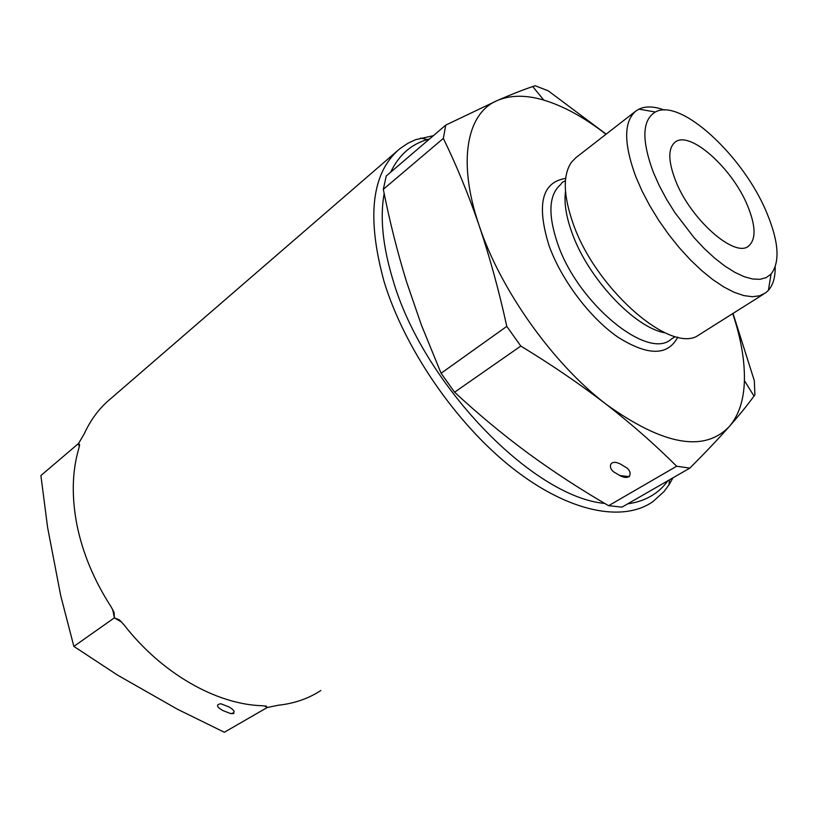<?xml version="1.0" encoding="UTF-8"?>
<svg xmlns="http://www.w3.org/2000/svg" width="818" height="818" viewBox="0 0 818 818"><rect width="100%" height="100%" fill="white"/><g stroke="black" fill="none" stroke-linecap="round" stroke-linejoin="round"><path stroke-width="1.23" d="M625.218 466.976C633.112 470.841 631.537 481.853 619.666 475.462L615.351 472.845C607.314 468.98 609.042 457.804 621.066 464.419L625.218 466.976M747.734 206.136C755.74 225.88 756.108 239.112 748.859 245.829C735.382 258.877 690.32 219.428 675.433 180.277C668.132 161.095 667.958 148.447 674.911 142.322C689.339 129.592 732.591 168.293 747.734 206.136M653.367 172.383C641.455 140.103 642.11 119.99 655.341 112.025C680.566 97.516 743.828 156.494 766.844 212.966C778.808 241.78 780.219 262.138 771.067 274.03L766.21 277.619L760.034 279.306L752.652 279.02L744.227 276.709L734.942 272.404L725.004 266.167L714.676 258.13L704.206 248.478L693.879 237.435L674.717 212.373L666.404 199.009L659.226 185.563L653.367 172.383M775.188 267.005C775.331 277.261 773.071 285.032 768.409 290.329L765.658 292.824L759.656 295.779L752.325 296.719L743.807 295.584L734.267 292.343L723.91 287.026L712.959 279.725L701.66 270.574L690.31 259.787L679.175 247.588L668.521 234.285L658.643 220.216L649.768 205.707L642.12 191.146L635.872 176.872C623.633 143.559 623.613 121.626 635.811 111.084L638.95 109.131C645.658 105.951 654.114 106.258 664.318 110.031M763.562 294.163L696.2 336.638C666.854 351.167 594.829 286.801 573.101 223.529C563.275 195.39 562.723 174.96 571.455 162.25L575.79 157.762L635.811 111.084M665.351 332.885C634.942 328.141 587.784 278.12 571.915 232.568C566.097 216.402 563.96 202.721 565.504 191.524M732.805 313.836C740.944 338.253 744.809 360.493 744.4 380.564C743.869 400.033 738.848 415.329 729.329 426.475C718.531 438.673 705.372 452.548 689.85 468.111L621.997 507.129L608.612 505.698C581.056 489.757 554.44 472.436 528.745 453.714L525.565 451.362C501.178 433.182 477.518 413.468 454.583 392.211L441.086 373.253L421.342 324.899L406.75 282.435C397.292 251.77 389.491 220.737 383.325 189.326L386.229 176.013L445.749 125.103L497.436 100.461C511.035 94.53 522.794 89.898 532.722 86.555L535.136 85.737L548.183 90.798L606.169 134.142M733.071 313.662L754.319 380.697L754.912 394.808L754.002 396.065C747.703 404.798 739.472 414.941 729.329 426.475C704.38 452.61 663.408 445.278 606.404 404.46C580.32 384.378 551.792 364.91 520.81 346.065L506.792 326.382L441.086 373.253M689.85 468.111L676.66 466.24L608.612 505.698M454.583 392.211L520.81 346.065M383.325 189.326L443.346 138.385L445.749 125.103M676.66 466.24C655.699 445.248 632.273 424.654 606.404 404.46C553.183 363.959 500.391 289.828 479.215 225.788C457.068 161.228 466.884 112.956 497.436 100.461C510.514 94.98 525.974 94.857 543.806 100.103C563.776 106.146 584.502 117.536 605.974 134.295M506.792 326.382C498.99 290.727 489.798 257.2 479.215 225.788C468.438 194.439 456.475 165.308 443.346 138.385M228.876 706.875L220.87 703.756C215.84 704.523 216.463 706.772 222.741 710.515L230.778 713.613C235.727 712.826 235.093 710.576 228.876 706.875M667.969 480.687C658.531 493.694 645.116 501.403 627.723 503.837M604.737 503.428C532.784 497.109 422.446 383.468 392.722 279.163C382.722 245.891 379.869 217.322 384.163 193.467M672.989 477.804L668.95 484.921L663.889 491.71L652.795 501.71C622.662 522.712 568.213 512.16 511.976 467.732C455.83 423.356 404.317 348.233 384.031 281.412C366.362 216.729 371.628 172.506 399.818 148.733L408.09 143.17L415.646 139.673L433.387 135.676M121.77 622.181L114.377 617.846L114.091 612.406L111.013 606.68C94.019 580.32 82.669 553.07 76.943 524.931C71.534 496.904 72.107 471.577 78.671 448.97L79.632 444.787L78.569 443.458L40.9 475.555L47.608 527.487L60.706 595.637L73.865 646.404L117.485 675.075L177.537 709.278L224.347 732.263L267.189 707.529L278.151 705.259C294.255 703.521 308.468 698.613 320.809 690.525M73.865 646.404L114.377 617.846L119.479 619.932L123.876 624.676C161.719 673.531 216.381 704.41 262.077 705.73L266.29 706.139L267.189 707.529L264.378 705.873M79.254 446.802L78.569 443.458L84.254 433.785C90.788 419.511 99.561 407.845 110.573 398.785L396.986 151.177M390.667 172.209C398.785 155.175 411.035 144.285 427.395 139.541L429.552 138.958M671.312 339.102C648.091 360.891 577.641 303.458 557.487 243.222C547.784 214.224 548.858 194.653 560.688 184.51L562.303 182.332L565.432 180.788M677.764 337.118C667.846 356.014 647.876 356.014 617.846 337.108C589.839 317.783 561.189 279.715 548.97 245.431C536.373 204.469 541.935 182.128 565.667 178.406M114.377 617.846L112.639 609.39M619.666 475.462L629.379 476.72M748.859 245.829L747.949 246.433M655.341 112.025L638.95 109.131M671.445 339.01L675.065 336.679M543.806 100.103L532.722 86.555M744.4 380.564L754.002 396.065M771.067 274.03L768.409 290.329M669.625 479.737L668.95 484.921M427.395 139.541L420.452 138.078M230.778 713.613L233.815 713.511"/></g></svg>
